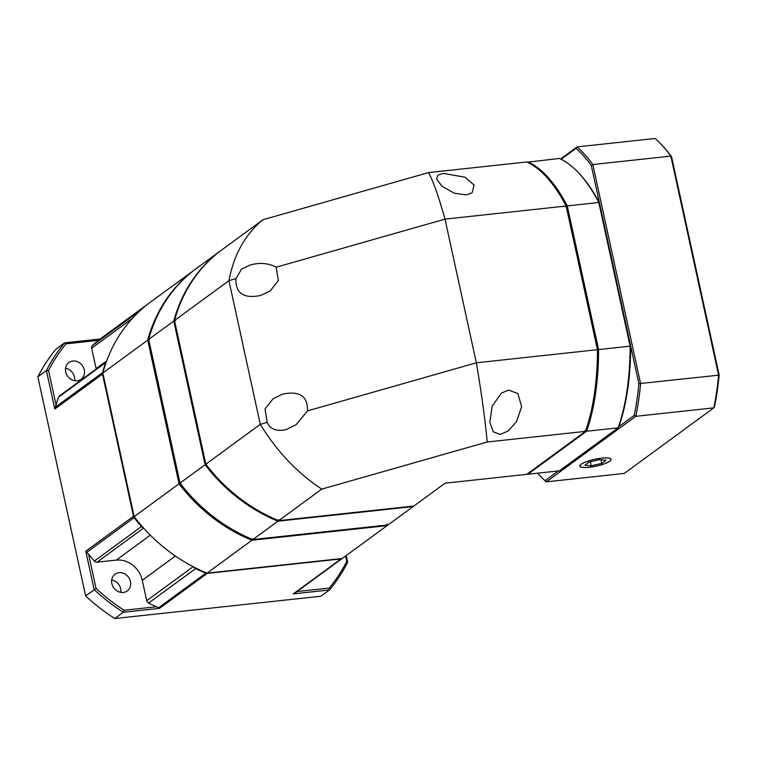 <?xml version="1.0" encoding="UTF-8"?>
<svg xmlns="http://www.w3.org/2000/svg" width="757" height="757" viewBox="0 0 757 757"><rect width="100%" height="100%" fill="white"/><g stroke="black" fill="none" stroke-linecap="round" stroke-linejoin="round"><path stroke-width="1.14" d="M180.601 483.023L179.049 483.799A160.096 140.187 53.8 0 0 251.901 540.261L252.412 538.681M387.035 524.118L387.092 525.642A160.096 140.187 53.8 0 0 388 524.932M251.901 540.261L387.092 525.642L342.192 558.505L207.002 573.134L251.901 540.261M193.186 270.892L193.158 270.864A160.096 140.187 53.8 0 0 147.719 340.12L149.403 339.94M102.829 372.993L147.719 340.12L179.049 483.799L134.159 516.671L102.829 372.993A160.096 140.187 -126.2 0 1 148.268 303.737L193.224 270.864M207.002 573.134A160.096 140.187 -126.2 0 1 134.159 516.671M86.591 552.478L85.796 551.2L94.18 589.646A182.077 159.434 53.8 0 0 123.344 612.252L159.519 608.344L156.519 606.754A160.096 140.187 -126.2 0 1 148.571 603.074A3.142 2.744 -126.2 0 1 146.716 600.689L142.269 580.278A23.543 20.619 53.8 0 0 116.247 560.114L97.038 562.186A3.142 2.744 -126.2 0 1 94.36 561.06A160.096 140.187 -126.2 0 1 88.578 554.096L86.591 552.478L134.15 517.665A160.096 140.187 53.8 0 0 141.455 526.579A3.142 2.744 53.8 0 0 143.205 527.648M194.237 567.267A3.142 2.744 53.8 0 0 195.666 568.592A160.096 140.187 53.8 0 0 205.809 573.2A3.142 2.744 53.8 0 0 207.219 573.409L341 558.94A3.142 2.744 53.8 0 0 342.155 558.515L293.29 593.876L329.465 589.958L320.902 596.232L114.78 618.526A182.077 159.434 -126.2 0 1 85.617 595.92L96.082 588.511L88.578 554.096M85.617 595.92L37.85 376.854L46.414 370.589L54.797 409.026L56.056 404.938A160.096 140.187 -126.2 0 1 58.611 397.075A3.142 2.744 -126.2 0 1 59.481 395.892L106.463 361.496A3.142 2.744 53.8 0 0 105.706 362.594A160.096 140.187 53.8 0 0 102.526 372.643A3.142 2.744 53.8 0 0 102.507 374.1L133.497 516.274A3.142 2.744 53.8 0 0 134.15 517.665M147.473 304.352A3.142 2.744 53.8 0 0 147.227 304.522A160.096 140.187 53.8 0 0 139.515 311.061A3.142 2.744 53.8 0 0 139.127 311.515M100.104 339.022L64.61 342.855L56.046 349.128A182.077 159.434 -126.2 0 0 37.85 376.854M345.57 556.035L346.744 561.401A180.507 158.062 53.8 0 1 329.248 588.066L329.465 589.958A182.077 159.434 53.8 0 0 347.652 562.233L346.204 555.572M114.78 618.526L123.344 612.252L124.129 610.256A180.507 158.062 53.8 0 1 96.082 588.511M64.61 342.855A182.077 159.434 53.8 0 0 46.414 370.589L48.552 370.523A180.507 158.062 53.8 0 1 66.048 343.848L64.61 342.855M66.048 343.848L98.429 340.347L99.763 339.278M96.196 369.009A23.543 20.619 53.8 0 0 96.12 368.621L91.663 348.201A3.142 2.744 -126.2 0 1 92.42 345.533A160.096 140.187 -126.2 0 1 98.429 340.347M56.056 404.938L48.552 370.523M72.842 361.023A10.361 9.075 -126.2 0 1 83.535 367.628A10.361 9.075 -126.2 0 1 81.113 379.257A10.361 9.075 -126.2 0 1 77.148 380.78A10.361 9.075 -126.2 0 1 66.455 374.176A10.361 9.075 -126.2 0 1 68.878 362.546A10.361 9.075 -126.2 0 1 72.842 361.023M74.65 380.705A10.361 9.075 53.8 0 0 65.547 368.271M120.798 592.362A10.361 9.075 53.8 0 0 111.695 579.928M329.248 588.066L297.028 591.558M347.652 562.233L346.744 561.401M118.991 572.68A10.361 9.075 -126.2 0 1 129.684 579.285A10.361 9.075 -126.2 0 1 127.261 590.914A10.361 9.075 -126.2 0 1 123.296 592.438A10.361 9.075 -126.2 0 1 112.604 585.833A10.361 9.075 -126.2 0 1 115.026 574.203A10.361 9.075 -126.2 0 1 118.991 572.68M156.519 606.754L124.129 610.256M630.695 346.1A158.847 68.442 83.8 0 1 618.876 426.607L618.138 427.828L559.423 470.826L527.875 474.232L586.59 431.244L618.138 427.828A160.096 68.982 83.8 0 0 630.117 346.167L598.579 349.583L567.248 205.904L598.796 202.488L599.497 203.027L630.695 346.1L630.117 346.167L598.796 202.488A160.096 68.982 83.8 0 0 577.023 171.233A160.096 68.982 83.8 0 0 559.395 158.44L527.317 162.244M577.023 171.233L578.017 172.236A158.847 68.442 83.8 0 1 599.497 203.027M527.279 473.967A160.096 68.982 -96.2 0 0 527.875 474.232L527.449 473.844M585.085 430.26L586.59 431.244A160.096 68.982 -96.2 0 0 598.579 349.583L596.894 349.762M565.697 206.68L567.248 205.904A160.096 68.982 -96.2 0 0 527.856 161.847L527.515 162.329M561.136 159.254L576.011 148.363A180.819 77.914 -96.2 0 1 591.302 165.461L638.88 383.667A180.819 77.914 -96.2 0 1 634.234 415.366L618.876 426.607M558.316 470.939L545.059 480.648A180.819 77.914 -96.2 0 1 540.64 476.465L541.624 477.468A182.077 78.454 -96.2 0 0 546.27 481.859L545.059 480.648M537.555 473.182A180.819 77.914 -96.2 0 0 540.64 476.465M634.234 415.366L635.795 416.312A182.077 78.454 -96.2 0 0 640.592 383.619L592.826 164.553A182.077 78.454 -96.2 0 0 577.052 146.915L560.577 158.979M546.27 481.859L635.795 416.312L713.804 407.872L624.279 473.418L546.27 481.859M659.716 142.865A182.077 78.454 83.8 0 1 670.844 156.112L671.573 156.775A180.819 77.914 83.8 0 0 660.7 143.868L659.716 142.865A182.077 78.454 83.8 0 0 655.07 138.474L577.052 146.915L576.011 148.363M591.302 165.461L592.826 164.553L670.844 156.112L718.601 375.179L638.88 383.667M719.15 374.989L718.601 375.179A182.077 78.454 83.8 0 1 713.804 407.872L714.504 406.679A180.819 77.914 83.8 0 0 719.15 374.989L671.573 156.775M601.673 458.155A16.011 3.492 -12.3 0 1 611.079 459.319A16.011 3.492 -12.3 0 1 589.201 467.296A16.011 3.492 -12.3 0 1 579.796 466.142A16.011 3.492 -12.3 0 1 601.673 458.155M589.107 462.092L599.676 459.622L606.007 460.265L601.768 463.36L591.198 465.829L584.868 465.195L589.107 462.092M601.616 458.203A15.859 3.463 167.7 0 0 585.246 462.177A15.859 3.463 167.7 0 0 580.496 466.776A15.859 3.463 167.7 0 0 589.258 467.249A15.859 3.463 167.7 0 0 610.71 460.19A15.859 3.463 167.7 0 0 601.616 458.203M591.198 465.829L590.328 461.808M601.768 463.36L600.982 459.754M413.123 506.111L413.142 506.565A160.096 140.187 53.8 0 0 413.833 506.036M206.652 463.946L205.109 464.722A160.096 140.187 53.8 0 0 277.951 521.185L413.142 506.565L388.067 524.923L252.876 539.542A160.096 140.187 -126.2 0 1 180.024 483.089L148.703 339.41A160.096 140.187 -126.2 0 1 194.142 270.154L219.218 251.788A160.096 140.187 53.8 0 0 173.779 321.044L205.109 464.722L180.024 483.089M148.703 339.41L173.779 321.044L175.463 320.864M252.876 539.542L277.951 521.185L278.462 519.605M205.838 464.192A160.096 140.187 -126.2 0 0 278.69 520.646L321.763 489.117C297.444 473.068 276.948 451.475 260.276 424.336L205.838 464.192L174.507 320.514L228.945 280.658C233.979 254.371 245.344 234.064 263.02 219.719L219.956 251.258A160.096 140.187 -126.2 0 0 174.507 320.514M321.763 489.117L487.224 441.993C485.171 419.747 481.537 393.347 476.342 362.802L307.484 410.89L296.252 424.573L286.26 429.579C276.56 431.717 270.221 429.304 267.23 422.349L260.276 424.336L228.945 280.658L235.91 278.671L241.606 269.047L250.359 264.95C259.925 262.376 268.527 263.133 276.163 267.212L445.012 219.123C438.521 196.044 433.013 180.535 428.49 172.596L263.02 219.719M267.23 422.349L265.035 409.017L273.097 398.721L282.465 394.17C299.554 390.574 307.9 396.148 307.484 410.89M278.69 520.646L413.88 506.026L445.069 483.193L526.749 474.355L585.464 431.367L487.224 441.993M276.163 267.212L278.358 280.544L270.296 290.839L260.928 295.391C243.839 298.987 235.493 293.413 235.91 278.671M445.012 219.123L476.342 362.802L597.453 349.696L566.122 206.027L445.012 219.123M428.49 172.596L526.73 161.97A160.096 68.982 83.8 0 1 566.122 206.027M443.328 173.4L465.12 177.233L474.128 185.134L472.122 192.808L466.123 194.89L454.361 193.243L442.183 186.364L436.609 179.172L437.887 175.075L443.328 173.4M597.453 349.696A160.096 68.982 83.8 0 1 585.464 431.367M508.676 390.082L517.902 393.593L521.62 406.689L516.492 421.696L508.023 431.055L500.245 434.442L493.29 431.84L489.807 422.321L492.192 406.074L501.456 393.063L508.676 390.082M133.497 516.274L85.796 551.2M159.519 608.344L207.219 573.409M341 558.94L293.29 593.876M54.797 409.026L102.507 374.1M147.284 304.475L99.706 339.306L147.227 304.522M139.515 311.061L92.42 345.533M91.663 348.201L132.286 318.46M106.68 360.881L96.12 368.621M58.611 397.075L105.706 362.594M102.526 372.643L54.968 407.465M294.7 593.261L342.136 558.524M205.809 573.2L158.251 608.022M148.571 603.074L195.666 568.592M193.139 566.7L146.716 600.689M142.269 580.278L175.387 556.026M150.312 535.171L116.247 560.114M97.038 562.186L143.612 528.093M141.455 526.579L94.36 561.06"/></g></svg>
